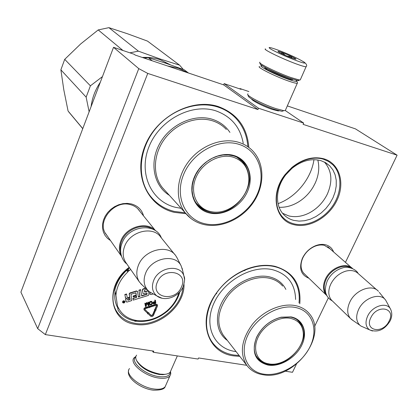 <?xml version="1.0" encoding="UTF-8"?>
<svg xmlns="http://www.w3.org/2000/svg" width="418" height="418" viewBox="0 0 418 418"><rect width="100%" height="100%" fill="white"/><g stroke="black" fill="none" stroke-linecap="round" stroke-linejoin="round"><path stroke-width="0.63" d="M279.135 207.291C285.907 207.563 292.532 205.682 299.016 201.643C304.926 197.855 309.701 192.876 313.333 186.71L315.214 183.094C318.782 175.137 319.65 167.425 317.816 159.963M308.928 278.252C300.897 275.018 298.713 268.382 302.376 258.34C305.239 252.446 309.613 248.245 315.496 245.737C319.059 244.352 322.419 244.034 325.565 244.781C329.483 245.831 332.153 248.214 333.58 251.929M305.537 274.966L303.761 273.346C300.521 269.249 300.192 264.124 302.768 257.979C305.438 252.488 309.513 248.574 314.994 246.233C318.317 244.943 321.447 244.645 324.384 245.34L330.079 248.856M110.535 240.59L107.463 238.317L105.038 235.407L103.366 231.98L102.525 228.176L102.551 224.147L103.455 220.077L105.2 216.127L107.713 212.475L110.89 209.277L114.589 206.675L118.655 204.773L122.913 203.655L127.176 203.367L131.257 203.911C137.762 205.708 141.864 209.705 143.557 215.902M107.107 235.674L106 234.237C96.307 221.665 114.14 199.799 130.264 204.616C134.063 205.578 137.067 207.527 139.267 210.463L139.858 211.336M152.439 350.932L153.286 352.264L153.772 351.136L45.343 334.599L147.753 73.422L257.937 109.547L258.507 108.231L303.661 123.08L303.092 124.355L397.1 155.182L345.461 262.363M153.286 352.264L198.08 359.057L198.566 357.965L246.772 365.316M296.425 364.141L292.495 372.292L285.097 371.163M314.576 326.468L328.37 297.841M184.004 284.371C184.782 306.446 157.591 328.726 135.124 324.258C109.082 321.311 104.312 285.275 129.193 267.332M293.943 224.696C275.044 220.761 269.667 193.529 285.238 174.421L291.884 167.472C302.622 158.871 313.375 156.013 324.149 158.892C339.594 163.574 345.258 182.969 337.07 200.076C329.107 217.245 309.268 228.688 293.943 224.696M185.973 213.723L174.233 212.339C147.831 206.309 133.028 175.508 144.952 146.013C156.484 116.392 192.081 97.687 218.462 106.611C237.09 113.644 247.216 127.255 248.83 147.434M239.807 356.382L233.714 355.88C207.521 352.818 196.868 320.831 215.636 294.11C223.358 282.939 233.364 274.746 245.648 269.526C255.957 265.399 265.691 264.322 274.845 266.292C293.07 271.695 301.388 284.198 299.795 303.808M147.753 73.422L138.771 68.625L113.534 47.318L134.235 54.298L135.166 55.056L223.64 84.859L257.937 109.547M138.771 68.625L37.693 328.647L45.343 334.599M113.534 47.318L20.9 292.125L37.693 328.647M287.318 105.906L355.478 128.885L397.1 155.182M285.306 110.545L303.661 123.08M248.872 91.563L239.989 88.559L241.118 89.353L224.158 83.621L258.507 108.231M279.302 110.812L278.127 110.911L272.416 109.469C263.957 106.736 251.84 100.618 251.563 98.977L251.547 98.914M224.158 83.621L223.64 84.859M115.128 291.299C114.14 297.679 115.122 303.379 118.069 308.39M321.055 160.705C311.285 158.114 301.545 160.711 291.842 168.491L285.834 174.771C275.702 187.463 274.767 205.133 283.305 214.141C286.116 217.208 289.585 219.283 293.708 220.37L299.069 221.122L304.706 220.714L310.412 219.168L315.971 216.545L321.191 212.955L325.878 208.525L329.854 203.42L332.984 197.824L335.137 191.935L336.234 185.973L336.229 180.163L335.1 174.724L332.885 169.865L329.656 165.784L325.706 162.748L321.055 160.705M313.97 159.671C311.211 178.711 296.064 197.171 278.054 203.65M239.989 88.559L239.838 88.919M282.547 213.258L288.639 215.881C295.348 217.506 302.271 216.503 309.404 212.872C317.231 208.639 323.177 202.443 327.247 194.281C332.848 181.496 331.913 170.753 324.441 162.059M239.106 355.483L233.693 354.997C224.513 353.476 217.355 349.234 212.234 342.269C202.589 328.867 205.29 306.514 219.372 289.272C233.396 271.998 256.72 262.541 274.286 266.559C281.539 268.241 287.38 271.663 291.801 276.815C297.658 283.968 300.061 292.694 299.006 302.993M293.896 223.829C289.397 222.658 285.619 220.396 282.563 217.046C273.936 207.579 274.365 189.96 284.031 176.286C293.619 162.571 310.835 155.261 323.532 159.253L328.511 161.447L332.749 164.692C342.269 173.987 342.164 191.684 332.994 205.416C323.898 219.199 307.073 227.22 293.896 223.829M182.979 287.145C181.584 308.009 156.055 327.425 135.145 323.318C127.093 321.876 120.99 318.004 116.831 311.703C108.528 299.304 114.072 278.843 129.298 267.483M185.2 212.783L174.233 211.414C164.389 208.953 156.379 203.77 150.203 195.864C137.224 179.05 138.379 151.295 153.97 130.719C169.468 110.086 196.941 100.195 217.882 107.055C224.889 109.349 230.846 113.048 235.757 118.158C243.041 125.996 247.075 135.516 247.848 146.723M170.272 372.067C169.99 375.86 166.291 377.391 159.18 376.644C145.229 375.108 129.476 361.586 135.793 356.941M170.57 371.628L170.784 373.995L169.896 375.949C168.02 378.018 164.446 378.729 159.164 378.086C144.994 376.534 128.645 363.023 134.131 357.771L135.907 356.423M259.907 62.141L259.63 62.512L260.215 63.975C260.273 65.537 277.656 73.955 289.57 78.135L297.59 80.496C298.938 80.695 299.351 80.491 298.833 79.885M259.63 62.512C259.677 64.132 278.012 72.998 290.562 77.414L299.001 79.911L300.239 79.958L300.453 79.483M277.913 50.066C269.176 46.905 266.956 46.68 271.261 49.387C277.761 52.934 286.09 56.655 296.231 60.547C316.494 68.108 296.707 56.973 277.913 50.066M282.369 52.616C279.407 51.524 277.923 51.132 277.923 51.44C279.694 52.851 284.23 54.988 291.529 57.856L295.312 59.063C298.556 59.779 289.157 55.108 282.369 52.616M285.295 55.312L282.38 52.736L281 53.311M291.942 58.008L291.2 56.467L287.192 56.127M282.38 52.736L281.931 53.765M291.2 56.467L290.724 57.553M247.655 94.458L248.36 96.192C248.679 98.24 264.113 106.02 274.861 109.506L282.072 111.334L283.712 110.629M247.921 93.799L247.634 94.411C247.958 96.574 264.531 104.918 276.063 108.664L283.785 110.634L285.275 110.556L285.546 109.939M259.526 66.551C256.056 66.807 274.861 76.301 288.18 80.93C293.164 82.68 296.195 83.459 297.282 83.26L297.527 82.879L296.817 81.061L295.907 80.141M265.158 67.397L264.793 67.69C264.871 68.871 277.495 74.989 286.168 78.03L292.057 79.754L292.981 79.289M262.525 65.866L262.426 65.851C255.341 64.503 274.062 74.32 288.086 79.211C294.037 81.291 296.947 81.907 296.817 81.061M166.322 374.115L162.931 374.695L159.206 374.486C148.709 372.333 141.357 368.028 137.141 361.575L136.785 360.901M171.03 370.259L170.189 372.166C169.039 373.493 167.017 374.225 164.122 374.356L160.125 374.126C148.865 371.816 140.976 367.197 136.456 360.285C135.463 358.189 135.521 356.465 136.618 355.128M121.46 256.161C118.921 251.558 118.717 246.453 120.854 240.857C125.97 226.765 147 220.751 155.47 230.684M120.703 252.566C119.757 248.924 120.05 245.152 121.596 241.243C126.037 229.242 142.872 222.606 152.288 228.965M126.053 262.833L125.808 262.478C122.751 257.697 122.38 252.263 124.684 246.181C130.155 231.07 153.26 225.579 160.831 237.262L174.886 254.64M125.808 262.478L139.45 282.035C136.331 277.144 135.986 271.564 138.415 265.284C144.184 249.671 168.073 243.798 175.779 255.743L177.154 258.021M139.45 282.035L142.512 285.342M184.563 279.71L183.957 276.167C180.748 263.81 158.809 266.741 153.688 280.494C151.311 286.915 152.356 292.046 156.818 295.897L149.477 291.811L147.747 290.223C143.787 285.557 143.081 279.888 145.616 273.21C151.321 257.817 175.408 253.146 181.182 265.963L182.692 270.697M149.477 291.811L153.249 293.911L151.081 294.58L150.193 294.215M303.353 272.849L326.16 294.941C322.868 290.729 322.628 285.431 325.439 279.031C330.481 267.656 346.067 261.731 352.578 268.544M326.16 294.941L326.954 295.761M326.171 293.995C323.6 289.94 323.584 285.066 326.124 279.381C330.617 269.364 343.789 263.303 350.801 267.907M332.749 301.321L331.464 300.077C328.595 296.519 328.052 291.963 329.823 286.403L330.79 284.062C334.16 277.578 339.123 273.278 345.686 271.172C351.157 269.777 355.483 270.702 358.665 273.957L376.827 289.909M331.464 300.077L350.347 318.364C347.024 314.08 346.856 308.625 349.845 301.995C355.373 289.82 372.245 283.665 378.478 291.362M350.347 318.364L353.335 320.721M372.495 331.014L369.496 329.823C377.616 332.853 384.455 329.943 390.01 321.102C392.1 317.022 392.33 313.139 390.715 309.461C387.345 301.467 372.459 305.589 367.699 315.992C364.982 322.163 365.583 326.771 369.496 329.823L360.948 326.061L359.867 325.225C356.068 321.348 355.671 316.05 358.675 309.33C364.068 297.496 380.741 292.093 385.783 300.354L390.501 309.059M360.948 326.061L363.848 327.336M240.825 159.613L244.671 164.441M209.146 212.114C234.655 219.905 262.044 180.811 243.652 162.236C240.883 159.185 237.445 157.048 233.333 155.825L228.312 154.911L223.008 155.01L217.616 156.123L212.328 158.213L207.328 161.217L202.808 165.026L198.921 169.504L195.817 174.484L193.597 179.792L192.337 185.226L192.081 190.603L192.829 195.728L194.537 200.426L197.144 204.533C200.253 208.336 204.256 210.865 209.146 212.114M203.32 209.047L197.646 205.139M233.834 155.486C219.649 151.159 200.797 161.39 194.323 177.154C187.635 192.855 194.908 209.538 209.157 212.908C223.311 216.508 240.987 206.555 247.498 191.517C254.217 176.542 248.125 159.582 233.834 155.486M238.662 144.252C219.063 138.065 192.651 152.272 183.706 174.285C174.468 196.214 184.866 219.189 204.538 223.656C224.085 228.453 248.24 214.774 257.258 194.156C266.553 173.622 258.413 150.109 238.662 144.252M167.378 65.903L178.575 68.296L188.654 73.072M152.246 60.809L148.285 57.663L144.168 58.086M148.285 57.663L165.68 63.196L184.26 69.827L188.194 72.789M181.172 208.336L175.56 207.333C151.457 201.732 138.102 173.574 148.986 146.765C159.514 119.841 191.82 102.812 215.897 110.864C231.196 116.387 240.308 127.182 243.234 143.243M169.358 195.321C153.735 185.822 148.991 162.701 159.733 143.531C170.304 124.282 194.224 113.466 212.365 119.308C219.842 121.727 225.699 126.095 229.931 132.401M122.981 50.505L98.209 29.929L108.905 27.656L138.405 51.158L129.862 52.825M86.145 97.148L60.882 69.837L64.706 59.346L90.403 85.815L86.145 97.148L89.128 111.825M60.882 69.837L63.808 89.844L68.071 111.005L82.78 128.603M98.209 29.929L80.7 43.921L64.706 59.346M102.447 76.619L90.403 85.815M183.303 69.472L179.599 65.166L147.507 41.105L127.568 33.79L108.905 27.656M179.599 65.166L160.308 59.053L138.405 51.158M91.087 106.637C92.164 97.958 95.241 89.818 100.325 82.221M142.287 57.454C148.557 57.067 154.524 57.83 160.204 59.748L170.492 64.853M72.351 116.126L68.071 111.005M167.597 63.849L166.683 63.301M166.74 63.191L166.009 62.784M166.103 62.606L166.709 63.175M169.922 64.654L167.336 63.228L168.005 63.755L167.101 63.604M169.682 64.571L168.156 63.923M168.235 63.776L168.924 64.304M168.329 64.1L167.655 63.87M167.696 63.792L168.553 64.179M165.204 62.742L166.359 63.264L165.204 62.742M166.745 63.102L167.221 63.369M165.314 62.815L166.15 63.212M165.481 62.846L166.16 63.191M233.202 157.178C243.198 160.664 248.402 167.916 248.804 178.935C249.316 196.821 229.675 214.711 212.574 211.905L209.899 211.398C196.444 208.195 189.61 192.437 195.927 177.629C202.04 162.769 219.811 153.113 233.202 157.178M236.849 157.163L242.419 161.588C246.735 166.463 248.867 172.247 248.804 178.935M194.997 201.309L196.465 203.383L200.562 207.281M134.549 320.904L134.711 320.935C127.532 319.483 121.988 315.919 118.08 310.245L115.938 295.317L114.788 290.327C116.47 282.897 120.394 276.261 126.555 270.43L127.861 271.893L128.404 271.12L127.48 269.291M124.71 301.242L124.637 301.091C123.55 300.448 122.84 300.782 122.505 302.104L122.72 302.538M126.006 298.332L125.599 299.298L126.116 301.671M137.355 291.304L136.451 290.928L129.846 292.961L129.136 293.943L129.805 297.36L128.133 297.877L127.281 297.642L126.518 293.985L124.836 294.507L125.525 297.877M127.213 297.491L128.133 297.877M129.627 297.088L127.955 297.606M145.772 288.378L143.233 289.162L142.528 290.139L142.987 293.279L143.907 293.75L146.765 292.861L147.199 294.021L146.974 294.329L141.681 295.97L140.6 289.648L138.933 290.16L139.842 296.216L138.316 296.686M146.88 292.851L146.786 294.058L141.634 295.657M145.511 288.138L143.05 288.895L142.339 289.873L143.013 293.379M149.717 291.994L150.078 294.089M144.461 291.712L144.769 291.968L144.476 291.821L144.487 290.04L146.786 289.329M148.38 291.168L147.486 290.803L144.581 291.701M136.294 296.106L136.211 297.339L132.882 298.374L133.29 300.114L148.306 295.442L149.012 294.471L148.5 291.294L147.674 291.069L144.769 291.968M135.787 292.757L136.137 295.071L133.065 296.022L133.18 296.743L133.363 297.015L136.43 296.064L136.618 297.302L133.065 298.645L133.29 300.114M147.544 312.737L147.611 313.913L147.935 313.62L150.684 316.254C151.75 316.87 152.685 316.572 153.479 315.355L155.376 310.94L154.623 310.804L152.727 315.219L151.332 315.668L148.583 313.035L148.907 312.742L147.753 312.847L147.611 313.913M148.907 312.742L147.753 312.554M155.376 310.94L154.435 310.532L152.539 314.942L151.144 315.391L148.636 312.988M156.609 305.265L154.853 309.55L154.477 309.482L155.099 310.637L156.17 310.031L155.794 309.963L157.513 305.966L157.455 304.884L156.071 304.518L150.699 306.211L150.804 306.927L156.17 305.234L156.734 305.386L155.041 309.822L154.665 309.754L155.099 310.637M157.34 304.743L155.883 304.247L150.511 305.934L150.804 306.927M156.17 310.031L155.888 309.738M149.534 307.329L149.728 307.669L150.438 306.671L149.325 305.908L149.383 306.289L144.847 307.732L143.902 308.714L144.09 309.842M149.383 306.289L149.571 306.566L144.853 308.097L144.085 308.991L144.168 309.984L147.272 312.988L147.92 312.398L144.842 309.351M155.418 300.234L154.785 300.098L154.984 301.493L153.307 302.089L152.816 302.935L153.719 303.949L155.851 303.348L155.418 300.234L154.979 300.37L155.172 301.765L153.495 302.36L153.045 302.982L153.14 303.646M152.147 302.021L151.128 301.315L149.529 301.958L149.163 302.627L149.283 303.975L150.109 304.947L151.739 304.57L152.408 303.322L151.959 301.801L150.349 301.822L149.351 302.898L149.592 304.555M146.859 303.285L148.374 305.699L149.033 305.49L148.395 302.104L147.951 302.24L148.494 304.968L146.922 302.564L146.331 302.747L145.751 305.156M147.951 302.24L148.306 304.675M146.331 302.747L145.845 305.804L145.485 303.348L144.858 303.212L145.501 306.603L146.164 306.394L146.864 303.264L148.374 305.699M135.714 321.374L136.054 320.632L134.685 321.05M168.282 310.517L167.571 310.59L167.66 311.154M126.743 269.944L128.404 271.12L130.693 269.485M124.93 301.676L124.815 301.368C123.728 300.725 123.017 301.059 122.678 302.376L122.798 302.684C123.88 303.332 124.59 302.993 124.93 301.676M124.836 294.507L125.599 298.024L126.68 298.327L125.776 299.57L126.184 301.822L127.035 302.057L131.707 300.605L130.986 294.209L135.923 292.84L136.32 295.343L133.248 296.294L133.363 297.015M126.696 294.262L125.019 294.779M139.842 296.216L140.025 296.487L138.368 296.999L137.564 291.67L136.634 291.194L130.024 293.232L129.314 294.215L129.805 297.36M138.933 290.16L140.025 296.487M140.782 289.92L139.121 290.432M149.884 292.114L150.266 294.356M132.882 298.374L133.065 298.645M133.065 296.022L133.248 296.294M136.137 295.071L136.32 295.343M154.435 310.532L154.623 310.804M154.853 309.55L155.041 309.822M150.511 305.934L150.699 306.211M154.477 309.482L154.665 309.754M149.325 305.908L149.571 306.566M150.438 306.671L149.513 306.18M147.92 312.398L144.9 309.492L145.328 308.656L149.675 307.282L149.728 307.669M152.852 303.196L153.04 303.468M152.816 302.935L153.004 303.207M152.857 302.71L153.045 302.982M153.04 302.376L153.228 302.648M153.307 302.089L153.495 302.36M153.662 301.906L153.855 302.177M154.984 301.493L155.172 301.765M154.785 300.098L154.979 300.37M149.283 303.975L149.466 304.247M149.137 302.982L149.325 303.254M149.163 302.627L149.351 302.898M149.273 302.313L149.461 302.585M149.529 301.958L149.717 302.23M149.801 301.733L149.989 302.005M150.161 301.55L150.349 301.822M150.752 301.362L150.94 301.634M151.128 301.315L151.316 301.587M151.441 301.357L151.629 301.629M151.771 301.53L151.959 301.801M147.11 302.836L146.519 303.024M148.583 302.376L148.139 302.512M144.858 303.212L145.501 306.603M145.485 303.348L145.041 303.484M123.535 302.831L123.19 301.477L123.529 301.373L123.749 301.942L124.177 301.174L124.397 302.564L123.535 302.831L123.686 302.454M127.422 298.86L129.92 298.086L130.15 299.554L127.913 300.244L127.422 298.86M155.23 302.162L155.365 303.154L153.584 303.51L153.625 302.731L155.23 302.162M150.741 304.539L150.02 304.351L149.764 303.113L150.119 302.376L150.997 302.036L151.713 302.224L151.933 303.75L151.326 304.356L150.25 304.294L150.438 304.565M123.247 301.827L123.509 302.094M124.052 301.211L124.397 302.564M129.789 298.123L130.15 299.554M129.967 299.278L127.736 299.972L127.913 300.244M155.083 302.204L155.365 303.154M155.177 302.883L153.787 303.322L153.976 303.588M153.787 303.322L153.746 303.593M151.609 302.13L151.823 302.47M151.635 302.198L151.964 303.463M151.776 303.191L151.933 303.75M151.744 303.478L151.812 303.996M151.624 303.724L151.609 304.194M151.421 303.923L151.326 304.356M151.138 304.085L150.553 304.267M123.446 301.634L123.545 302.235M123.665 302.23L123.765 302.512L124.13 302.083L123.488 301.953M298.813 321.097L300.516 323.757M268.241 364.381C289.094 368.728 313.526 337.227 300.312 322.696C297.914 319.775 294.664 317.91 290.567 317.095L280.859 317.372C269.944 320.313 261.882 326.965 256.678 337.326C253.23 345.498 253.48 352.442 257.42 358.148C260.012 361.549 263.617 363.629 268.241 364.381M259.62 359.851L257.112 357.714M291.048 316.901L281.147 317.189C270.007 320.188 261.783 326.975 256.469 337.545C251.291 352.484 255.22 361.675 268.267 365.133C280.316 367.061 295.813 357.719 301.822 345.059C308.003 332.425 303.191 319.159 291.048 316.901M295.495 307.491C278.853 303.959 255.915 317.319 247.623 335.701C239.08 354.041 247.237 371.921 263.993 374.183C280.63 376.722 301.843 363.89 310.161 346.496C318.709 329.154 312.277 310.741 295.495 307.491M236.081 351.601L234.906 351.428C214.215 348.393 203.603 326.181 213.755 303.572C223.599 280.906 251.824 264.808 272.421 269.667C287.469 273.842 295.197 283.775 295.599 299.471M227.387 340.451C215.693 332.503 213.948 314.127 224.09 298.593C234.117 283.017 254.16 273.456 269.145 276.805C276.941 278.623 282.516 282.824 285.875 289.413M290.468 318.349C298.28 320.183 302.548 325.063 303.269 332.994C304.774 348.612 284.459 366.92 268.962 363.885L266.585 363.357C256.229 360.431 252.383 348.027 258.622 336.234C264.73 324.41 279.532 316.154 290.468 318.349M296.958 319.645L299.1 321.797C301.707 325.037 303.097 328.767 303.269 332.994M255.926 355.666L257.734 358.069M166.066 384.654L165.141 386.755C163.239 388.881 159.655 389.644 154.378 389.043C140.213 387.601 123.994 373.979 129.538 368.566M289.893 78.25L285.342 76.86C277.871 74.064 272.102 71.41 268.032 68.902M265.514 48.958C261.919 48.906 282.223 58.813 296.435 63.975C301.744 65.913 304.952 66.843 306.06 66.749L306.263 66.394M182.102 268.137L183.957 276.167C185.054 277.824 184.772 281.377 183.121 286.837C178.946 296.806 164.864 302.125 156.818 295.897L161.897 298.206M181.449 286.962C188.863 271.559 163.516 266.229 157.309 282.213C150.177 297.893 175.466 302.533 181.449 286.962M389.059 321.155C396.337 307.904 377.339 303.808 370.933 317.497C363.812 330.951 382.836 334.536 389.059 321.155M165.366 190.921L185.31 212.898C190.07 218.823 196.204 222.689 203.712 224.497C221.07 228.578 241.938 219.142 253.245 202.589C264.594 186.104 265.002 164.175 253.078 151.269C249.17 147.058 244.347 144.069 238.61 142.298C222.162 137.24 200.577 145.464 188.366 161.844C176.082 178.178 175.058 199.945 185.31 212.898L190.765 218.348M165.387 190.942L162.356 187.598C152.418 175.079 153.15 154.315 164.671 138.87C176.119 123.383 196.596 115.77 212.386 120.765C217.893 122.505 222.543 125.41 226.342 129.47M134.643 320.925L135.354 320.277C127.009 318.485 121.163 313.965 117.813 306.707M178.862 292.877C176.95 299.241 173.365 304.9 168.099 309.853L166.761 311.039C157.555 318.558 147.611 321.729 136.932 320.549L135.354 320.277M168.532 310.146L168.099 309.853M129.256 270.655L128.007 269.145L129.57 267.875M115.938 295.317C116.653 286.633 120.63 278.822 127.861 271.893M167.148 311.379L166.761 311.039M136.205 321.191L136.932 320.549M125.922 301.315L126.1 301.592M125.599 299.298L125.776 299.57M125.306 297.459L125.484 297.731M129.136 293.943L129.314 294.215M129.846 292.961L130.024 293.232M136.451 290.928L136.634 291.194M146.786 294.058L146.974 294.329M147.011 293.75L147.199 294.021M142.804 293.008L142.987 293.279M142.339 289.873L142.528 290.139M143.05 288.895L143.233 289.162M149.984 293.844L150.172 294.11M147.486 290.803L147.674 291.069M136.211 297.339L136.393 297.611M136.435 297.031L136.618 297.302M151.144 315.391L151.332 315.668M152.539 314.942L152.727 315.219M156.567 305.553L156.76 305.824M155.883 304.247L156.071 304.518M145.036 307.658L145.224 307.935M123.435 301.597L123.608 301.874M123.529 302.209L123.707 302.486M282.672 286.095C279.297 282.082 274.809 279.454 269.202 278.2C255.983 275.305 238.594 282.511 228.212 295.442C217.647 310.104 215.965 323.307 223.175 335.048L246.724 365.254C250.743 370.562 256.271 373.739 263.324 374.784C293.833 380.636 328.924 335.414 309.242 313.584C305.809 309.487 301.195 306.833 295.401 305.626C281.722 302.836 263.539 310.59 252.545 324.169C241.343 339.547 239.404 353.241 246.724 365.254L248.041 366.894M302.768 257.979L302.376 258.34M314.994 246.233L315.496 245.737M285.834 174.771L285.238 174.421M291.842 168.491L291.884 167.472M216.733 293.614L215.636 294.11M244.749 270.66L245.648 269.526M139.246 210.442L138.431 209.428M329.703 248.423L328.099 247.017M324.791 162.236L329.656 165.784M169.896 375.949L165.141 386.755C164.431 389.142 160.486 390.281 153.296 390.161C140.552 388.818 126.027 377.663 128.645 370.5M297.59 80.496L299.001 79.911M252.65 100.132L252.833 99.703M277.656 110.854L277.839 110.425M266.627 69.174L266.977 68.359M290.672 79.457L291.027 78.641M300.239 79.958L306.06 66.749C307.376 65.558 306.566 63.897 303.63 61.759M282.072 111.334L283.785 110.634M297.282 83.26L285.275 110.556M162.931 374.695L164.122 374.356M170.189 372.166L177.342 355.911M137.689 208.65L155.559 230.741M105.263 233.035L121.513 256.328M181.182 265.963L176.929 257.582M147.747 290.223L140.798 283.744M327.618 246.698L351.47 267.645M384.931 299.309L379.278 292.365M359.867 325.225L351.24 319.279M332.211 300.855C329.3 299.225 327.357 297.114 326.374 294.533C324.802 291.383 325.115 286.8 327.32 280.781M358.085 273.377C356.282 269.411 348.063 265.775 342.488 267.938C335.853 269.918 330.831 274.135 327.414 280.588M126.785 263.883C122.349 260.926 118.346 251.709 122.098 243.062M161.385 237.941C155.58 222.083 128.451 225.631 122.26 242.67M243.652 162.236L242.074 160.888M82.748 128.676L68.724 111.893M212.574 211.905L209.684 211.424C204.392 210.223 199.987 207.542 196.465 203.383M179.865 291.832C177.953 298.734 174.17 304.847 168.506 310.172L167.132 311.394C157.675 319.122 147.418 322.393 136.362 321.212L134.737 321.191M124.815 301.368L124.637 301.091M122.798 302.684L122.62 302.407M126.184 301.822L126.006 301.545M125.599 298.024L125.421 297.752M137.47 291.43L137.287 291.158M143.081 293.52L142.893 293.253M148.5 291.294L148.312 291.027M157.455 304.884L157.262 304.612M144.168 309.984L143.985 309.707M123.712 302.496L123.535 302.224M300.312 322.696L298.88 321.16M280.859 317.372L281.147 317.189M256.709 356.836C259.28 360.117 262.572 362.291 266.585 363.357"/></g></svg>
